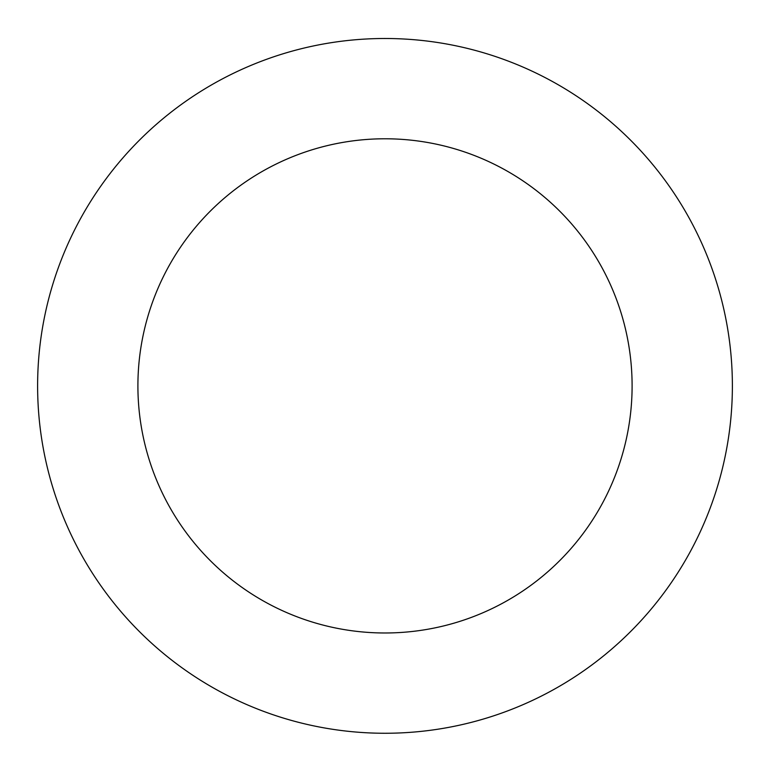 <?xml version="1.0" encoding="UTF-8"?>
<svg xmlns="http://www.w3.org/2000/svg" width="770" height="770" viewBox="0 0 770 770"><rect width="100%" height="100%" fill="white"/><g stroke="black" fill="none" stroke-linecap="round" stroke-linejoin="round"><path stroke-width="1.16" d="M702.904 245.851A347.376 347.376 0 0 0 104.778 180.575A347.376 347.376 0 0 0 347.308 731.211A347.376 347.376 0 0 0 702.904 245.851M611.139 286.276A247.103 247.103 0 0 0 185.676 239.845A247.103 247.103 0 0 0 358.194 631.525A247.103 247.103 0 0 0 611.139 286.276"/></g></svg>

